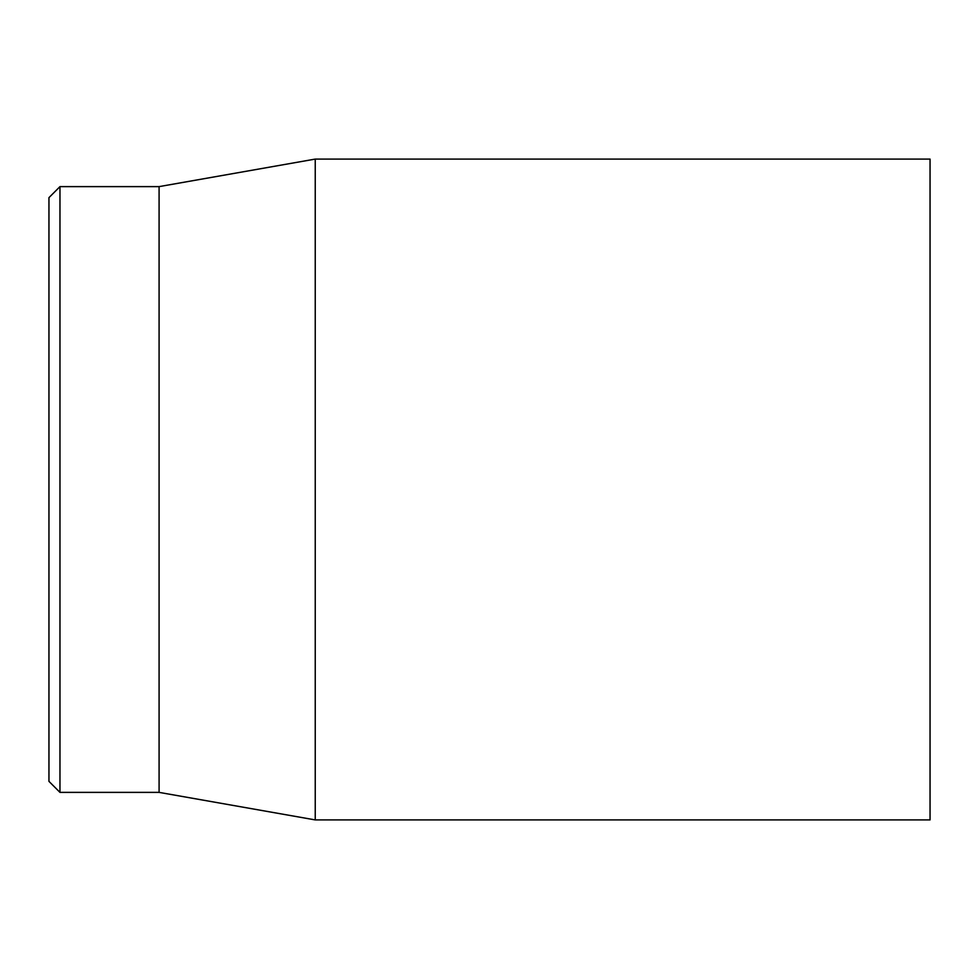 <?xml version="1.0" encoding="UTF-8"?>
<svg xmlns="http://www.w3.org/2000/svg" width="979" height="979" viewBox="0 0 979 979"><rect width="100%" height="100%" fill="white"/><g stroke="black" fill="none" stroke-linecap="round" stroke-linejoin="round"><path stroke-width="1.47" d="M930.05 489.5L930.05 159.087L315.238 159.087L315.238 819.912L930.05 819.912L930.05 489.5M48.95 489.5L48.95 781.364L59.964 792.378L59.964 186.622L48.95 197.636L48.95 489.5M59.964 792.378L159.087 792.378L159.087 186.622L59.964 186.622M159.087 792.378L315.238 819.912M159.087 186.622L315.238 159.087"/></g></svg>
